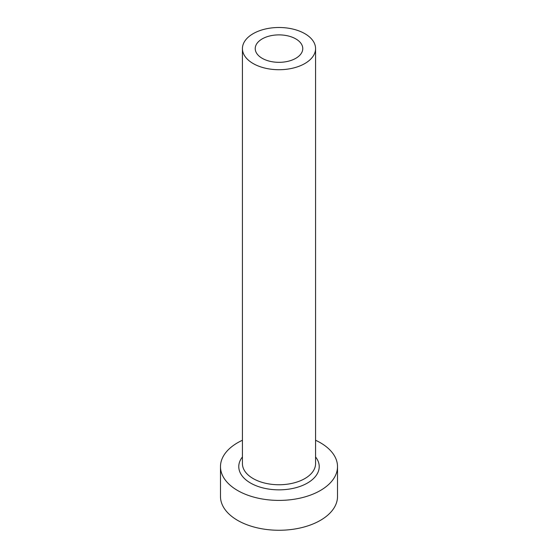 <?xml version="1.0" encoding="UTF-8"?>
<svg xmlns="http://www.w3.org/2000/svg" width="558" height="558" viewBox="0 0 558 558"><rect width="100%" height="100%" fill="white"/><g stroke="black" fill="none" stroke-linecap="round" stroke-linejoin="round"><path stroke-width="0.84" d="M295.81 38.907A23.771 13.72 0 0 0 269.905 35.928A23.771 13.72 0 0 0 255.229 48.609A23.771 13.72 0 0 0 262.19 58.311A23.771 13.72 0 0 0 288.095 61.282A23.771 13.72 0 0 0 302.771 48.609A23.771 13.72 0 0 0 295.81 38.907M253.144 63.535A36.57 21.113 0 0 0 292.992 68.111A36.57 21.113 0 0 0 315.57 48.609A36.57 21.113 0 0 0 304.856 33.675A36.57 21.113 0 0 0 265.008 29.1A36.57 21.113 0 0 0 242.43 48.609A36.57 21.113 0 0 0 253.144 63.535M242.43 440.255A58.513 33.78 0 0 0 220.487 466.621A58.513 33.78 0 0 0 237.624 490.51A58.513 33.78 0 0 0 301.39 497.834A58.513 33.78 0 0 0 337.513 466.621A58.513 33.78 0 0 0 320.376 442.738A58.513 33.78 0 0 0 315.57 440.255M220.487 466.621L220.487 496.48A58.513 33.78 0 0 0 237.624 520.37A58.513 33.78 0 0 0 301.39 527.694A58.513 33.78 0 0 0 337.513 496.48L337.513 466.621M315.57 456.946A40.225 23.227 180 0 1 301.962 485.69A40.225 23.227 180 0 1 250.556 483.047A40.225 23.227 180 0 1 242.43 456.946M242.43 48.609L242.43 463.635A36.57 21.113 0 0 0 253.144 478.569A36.57 21.113 0 0 0 292.992 483.144A36.57 21.113 0 0 0 315.57 463.635L315.57 48.609"/></g></svg>
